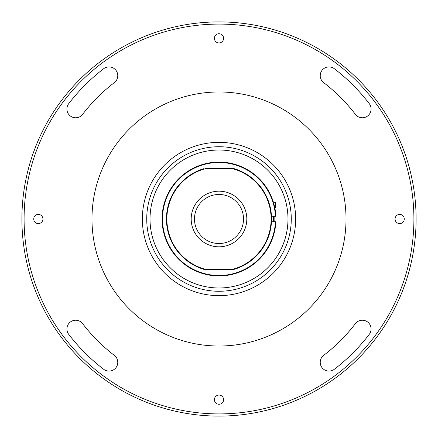 <?xml version="1.0" encoding="UTF-8"?>
<svg xmlns="http://www.w3.org/2000/svg" width="438" height="438" viewBox="0 0 438 438"><rect width="100%" height="100%" fill="white"/><g stroke="black" fill="none" stroke-linecap="round" stroke-linejoin="round"><path stroke-width="0.66" d="M24.09 219A194.91 194.91 0 0 0 219 413.91A194.91 194.91 0 0 0 413.91 219A194.91 194.91 0 0 0 219 24.09A194.91 194.91 0 0 0 24.09 219M416.1 219A197.1 197.1 0 0 1 219 416.1A197.1 197.1 0 0 1 21.9 219A197.1 197.1 0 0 1 219 21.9A197.1 197.1 0 0 1 416.1 219M320.227 75.659A8.76 8.76 0 0 0 323.655 82.612A171.915 171.915 0 0 1 355.388 114.345A8.76 8.76 0 0 0 367.674 115.961A8.76 8.76 0 0 0 369.289 103.68A189.435 189.435 0 0 0 334.32 68.711A8.76 8.76 0 0 0 320.227 75.659M66.899 109.013A8.76 8.76 0 0 0 82.612 114.345A171.915 171.915 0 0 1 114.345 82.612A8.76 8.76 0 0 0 115.961 70.326A8.76 8.76 0 0 0 103.68 68.711A189.435 189.435 0 0 0 68.711 103.68A8.76 8.76 0 0 0 66.899 109.013M66.899 328.987A8.76 8.76 0 0 0 68.711 334.32A189.435 189.435 0 0 0 103.68 369.289A8.76 8.76 0 0 0 115.961 367.674A8.76 8.76 0 0 0 114.345 355.388A171.915 171.915 0 0 1 82.612 323.655A8.76 8.76 0 0 0 66.899 328.987M404.274 219A4.599 4.599 0 0 0 399.675 214.401A4.599 4.599 0 0 0 395.076 219A4.599 4.599 0 0 0 399.675 223.599A4.599 4.599 0 0 0 404.274 219M223.599 38.325A4.599 4.599 0 0 0 219 33.726A4.599 4.599 0 0 0 214.401 38.325A4.599 4.599 0 0 0 219 42.924A4.599 4.599 0 0 0 223.599 38.325M42.924 219A4.599 4.599 0 0 0 38.325 214.401A4.599 4.599 0 0 0 33.726 219A4.599 4.599 0 0 0 38.325 223.599A4.599 4.599 0 0 0 42.924 219M320.227 362.341A8.76 8.76 0 0 0 334.32 369.289A189.435 189.435 0 0 0 369.289 334.32A8.76 8.76 0 0 0 367.674 322.04A8.76 8.76 0 0 0 355.388 323.655A171.915 171.915 0 0 1 323.655 355.388A8.76 8.76 0 0 0 320.227 362.341M223.599 399.675A4.599 4.599 0 0 0 219 395.076A4.599 4.599 0 0 0 214.401 399.675A4.599 4.599 0 0 0 219 404.274A4.599 4.599 0 0 0 223.599 399.675M331.194 278.557A127.02 127.02 0 0 1 159.443 331.194A127.02 127.02 0 0 1 106.806 159.443A127.02 127.02 0 0 1 278.557 106.806A127.02 127.02 0 0 1 331.194 278.557M150.015 218.715A68.985 68.985 0 0 1 219.285 150.015A68.985 68.985 0 0 1 287.985 219.285A68.985 68.985 0 0 1 218.715 287.985A68.985 68.985 0 0 1 150.015 218.715M146.73 218.699A72.27 72.27 0 0 0 218.699 291.27A72.27 72.27 0 0 0 291.27 219.301A72.27 72.27 0 0 0 219.301 146.73A72.27 72.27 0 0 0 146.73 218.699M295.65 219.318A76.65 76.65 0 0 1 218.682 295.65A76.65 76.65 0 0 1 142.35 218.682A76.65 76.65 0 0 1 219.318 142.35A76.65 76.65 0 0 1 295.65 219.318M150.015 219A68.985 68.985 0 0 1 219 150.015A68.985 68.985 0 0 1 287.985 219A68.985 68.985 0 0 1 219 287.985A68.985 68.985 0 0 1 150.015 219M162.06 219A56.94 56.94 0 0 1 217.631 162.076A56.94 56.94 0 0 1 275.874 216.262L275.436 216.262L275.874 216.262A56.94 56.94 0 0 1 217.631 275.924A56.94 56.94 0 0 1 162.06 219A56.94 56.94 0 0 1 217.631 162.076A56.94 56.94 0 0 1 275.874 216.262L275.885 216.454M275.885 216.471L275.935 218.25M188.844 267.3L192.747 269.529M192.249 168.734L188.367 171.001M232.403 269.37L234.012 269.37L232.403 269.37A52.122 52.122 0 0 0 232.403 168.63L205.597 168.63A52.122 52.122 0 0 0 205.597 269.37L232.403 269.37M205.597 269.37L203.988 269.37L205.597 269.37M203.988 269.37A52.56 52.56 0 0 1 203.988 168.63A52.56 52.56 0 0 0 203.988 269.37M234.012 168.63L232.403 168.63L234.012 168.63A52.56 52.56 0 0 1 234.012 269.37M219 191.187A27.813 27.813 0 0 0 191.187 219A27.813 27.813 0 0 0 219 246.813A27.813 27.813 0 0 0 246.813 219A27.813 27.813 0 0 0 219 191.187M219 243.528A24.528 24.528 0 0 0 243.528 219A24.528 24.528 0 0 0 219 194.472A24.528 24.528 0 0 0 194.472 219A24.528 24.528 0 0 0 219 243.528M266.233 250.804L266.413 250.525M271.489 216.262L275.436 216.262A56.502 56.502 0 0 0 189.961 170.53A56.502 56.502 0 0 0 189.961 267.47A56.502 56.502 0 0 0 275.436 221.737L271.489 221.737M273.558 202.712L275.54 202.712L275.54 207.502L274.768 207.502M273.35 202.028L274.856 202.028L275.54 202.712M275.94 219A56.94 56.94 0 0 1 275.874 221.737M274.779 221.737A55.845 55.845 0 0 0 274.779 216.262M273.35 221.737L273.35 216.262"/></g></svg>
